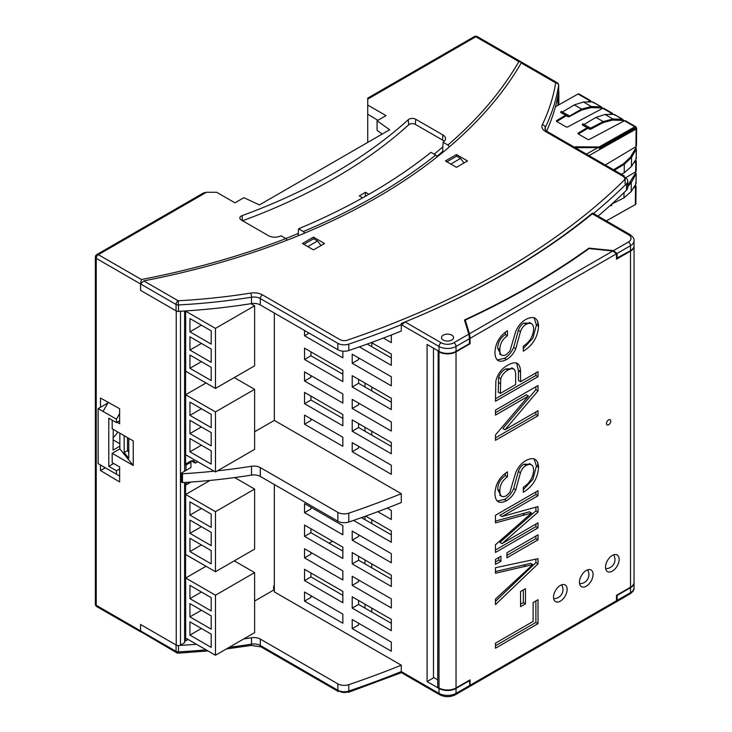 <?xml version="1.0" encoding="UTF-8"?>
<svg xmlns="http://www.w3.org/2000/svg" width="732" height="732" viewBox="0 0 732 732"><rect width="100%" height="100%" fill="white"/><g stroke="black" fill="none" stroke-linecap="round" stroke-linejoin="round"><path stroke-width="1.1" d="M535.897 411.933L535.897 414.513L495.463 437.855M535.897 386.734L535.897 389.653L502.893 428.531L505.025 429.757L538.02 410.707L538.02 415.749L495.463 440.316L495.463 434.936L528.467 396.058L495.463 415.117L495.463 410.076L538.02 385.508L538.02 390.879L505.025 429.757M528.467 396.058L526.335 394.832L495.463 412.656M520.562 381.729L538.02 371.646L538.02 376.687L495.463 401.255L495.866 380.924C497.806 373.64 501.749 368.406 507.697 365.213C516.005 360.51 520.296 362.77 520.562 371.993L520.562 381.729L518.439 380.494L518.439 370.758L520.562 371.993M512.601 368.654L505.739 368.928C502.518 370.612 500.148 373.457 498.62 377.447L498.245 392.151L500.377 393.377L515.657 384.556L515.657 374.674C515.621 368.772 513.022 367.263 507.871 370.154C504.65 371.838 502.271 374.683 500.752 378.673L500.377 393.377M535.897 372.872L535.897 375.461L495.463 398.794M516.591 362.971L518.439 370.758M535.897 414.513L538.02 415.749M538.569 467.272C537.81 478.234 532.722 486.57 523.288 492.288L523.288 487.247C529.538 483.321 532.997 477.667 533.655 470.31C533.472 464.829 530.993 463.191 526.235 465.387C523.545 466.851 521.623 469.294 520.489 472.735L515.776 489.809C513.562 494.795 510.497 498.419 506.571 500.679C499.215 504.321 495.326 501.987 494.923 493.697C495.354 484.328 499.535 477.035 507.468 471.811L507.468 476.852C502.491 480.265 499.938 484.868 499.828 490.66C499.709 495.976 501.823 497.714 506.178 495.866L509.939 492.197L515.657 472.762C518.055 467.098 521.486 463.017 525.942 460.52C533.674 456.603 537.883 458.854 538.569 467.272L536.437 466.046L532.896 479.332L523.288 489.671M530.279 464.363L524.103 464.161C521.413 465.625 519.5 468.068 518.357 471.509L513.644 488.583C511.439 493.569 508.374 497.193 504.449 499.453L497.156 501.054M535.897 389.653L538.02 390.879M505.345 473.265L505.345 475.626C500.359 479.03 497.815 483.642 497.705 489.433L500.825 495.509M538.02 522.84L538.02 527.882L495.463 552.45L495.463 544.745L531.578 513.022L495.463 522.904L495.463 515.282L538.02 490.714L538.02 495.756L502.015 516.545L538.02 506.571L538.02 512.116L502.015 543.629L538.02 522.84M535.897 524.066L535.897 526.656L538.02 527.882M535.897 507.157L535.897 510.881L538.02 512.116M535.897 510.881L499.883 542.403L502.015 543.629M535.897 536.044L535.897 538.624L506.928 555.35M500.926 556.229L500.926 561.27L495.463 564.418L495.463 559.385L500.926 556.229M498.794 557.464L498.794 560.044L500.926 561.27M538.02 558.672L538.02 563.85L495.463 604.595L495.463 599.069L532.841 564.582L495.463 573.238L495.463 567.721L538.02 558.672M535.897 559.129L535.897 562.624L538.02 563.85M531.578 513.022L529.446 511.787L495.463 521.092M535.897 562.624L495.463 601.329M535.897 526.656L495.463 549.997M506.928 557.802L506.928 552.77L538.02 534.808L538.02 539.85L506.928 557.802M534.04 458.827L536.437 466.046M535.897 538.624L538.02 539.85M535.897 491.941L535.897 494.521L538.02 495.756M535.897 494.521L499.883 515.31L502.015 516.545M498.794 560.044L495.463 561.966M532.841 564.582L530.709 563.347L495.463 571.536M495.463 648.213L495.463 643.172L533.116 621.431L533.116 602.537L538.02 599.7L538.02 623.637L495.463 648.213M535.897 600.926L535.897 622.41L538.02 623.637M535.897 622.41L495.463 645.752M520.562 606.627L520.562 591.511L525.475 588.674L525.475 603.799L520.562 606.627M523.343 589.901L523.343 602.564L520.562 604.174M523.343 602.564L525.475 603.799M465.25 322.528L465.25 320.076A815.475 470.804 0 0 0 589.095 248.578L612.849 250.994L469.441 333.792L470.081 338.34L470.081 343.738L469.441 341.652M465.25 320.076L469.441 333.792M438.166 350.866L437.736 687.22L439.017 687.961A12.032 6.945 0 0 0 456.036 687.961L470.081 679.854L469.889 686.378L469.441 680.714L456.036 688.455A12.032 6.945 180 0 1 439.017 688.455L427.095 681.574L433.481 677.887L433.481 348.167M538.569 326.161C537.81 337.113 532.722 345.449 523.288 351.168L523.288 346.135C529.538 342.201 532.997 336.555 533.655 329.19C533.472 323.709 530.993 322.071 526.235 324.276C523.545 325.731 521.623 328.183 520.489 331.614L515.776 348.688C513.562 353.684 510.497 357.308 506.571 359.558C499.215 363.2 495.326 360.876 494.923 352.577C495.354 343.207 499.535 335.915 507.468 330.699L507.468 335.732C502.491 339.145 499.938 343.747 499.828 349.548C499.709 354.864 501.823 356.594 506.178 354.745L509.939 351.086L515.657 331.642C518.055 325.978 521.486 321.897 525.942 319.399C533.674 315.483 537.883 317.743 538.569 326.161L536.437 324.926L532.896 338.211L523.288 348.56M608.631 419.875A3.01 1.738 120 0 0 606.663 422.529A3.01 1.738 120 0 0 607.121 424.935A3.01 1.738 120 0 0 610.131 423.197A3.01 1.738 120 0 0 610.131 419.729A3.01 1.738 120 0 0 608.631 419.875M560.319 585.444A9.626 5.563 120 0 0 554.033 593.927A9.626 5.563 120 0 0 555.506 601.64A9.626 5.563 120 0 0 565.141 596.086A9.626 5.563 120 0 0 565.141 584.969A9.626 5.563 120 0 0 560.319 585.444M586.268 570.466A9.626 5.563 120 0 0 579.973 578.948A9.626 5.563 120 0 0 581.446 586.661A9.626 5.563 120 0 0 591.081 581.107A9.626 5.563 120 0 0 591.081 569.99A9.626 5.563 120 0 0 586.268 570.466M612.345 555.405A9.626 5.563 120 0 0 606.05 563.896A9.626 5.563 120 0 0 607.533 571.61A9.626 5.563 120 0 0 617.158 566.046A9.626 5.563 120 0 0 617.158 554.929A9.626 5.563 120 0 0 612.345 555.405M612.849 250.994L616.472 253.821L616.472 259.22L630.508 251.113A12.032 6.945 0 0 0 634.04 246.199L634.04 582.315A12.032 6.945 0 0 1 630.508 587.229L616.472 595.336L616.472 600.734L470.081 685.253M437.736 351.113L439.017 351.845A12.032 6.945 0 0 0 456.036 351.845L470.081 343.738M443.272 340.06A6.021 3.477 180 0 1 441.506 337.598A6.021 3.477 180 0 1 445.221 334.387A6.021 3.477 180 0 1 451.781 335.137A6.021 3.477 180 0 1 453.538 337.598A6.021 3.477 180 0 1 449.823 340.81A6.021 3.477 180 0 1 443.272 340.06A6.021 3.477 0 0 0 449.823 340.81A6.021 3.477 0 0 0 453.538 337.598A6.021 3.477 0 0 0 451.781 335.137A6.021 3.477 0 0 0 445.221 334.387A6.021 3.477 0 0 0 441.506 337.598A6.021 3.477 0 0 0 443.272 340.06M437.736 679.854L433.481 677.393M469.889 686.378L615.411 602.372L616.472 600.734M530.279 323.242L524.103 323.041C521.413 324.505 519.5 326.948 518.357 330.388L513.644 347.462C511.439 352.449 508.374 356.081 504.449 358.332L497.156 359.943M505.345 332.145L505.345 334.506C500.359 337.919 497.815 342.521 497.705 348.322L500.825 354.398M535.897 375.461L538.02 376.687M534.04 317.715L536.437 324.926M113.68 463.521L108.784 466.348L108.784 418.192L116.443 422.611L119.636 420.763M119.636 468.919L116.443 470.768L116.443 474.208L98.143 463.64L98.143 408.602L107.933 402.957M113.039 437.654A12.636 7.293 120 0 0 117.76 431.972M113.25 429.364L113.039 450.125L119.847 446.2M98.143 408.602L116.443 419.171L116.443 422.611M116.443 470.768L108.784 466.348M116.443 419.171L119.636 413.644M119.636 476.047L116.443 474.208M108.263 402.38L103.038 411.43M298.18 235.777L298.565 228.796A589.187 340.16 0 0 0 366.576 195.627L373.54 191.619A589.187 340.16 0 0 0 430.992 152.338L435.732 155.074A595.802 343.985 180 0 1 303.304 231.532L304.787 233.06M180.493 311.228L180.493 645.084A3.01 1.738 0 0 1 176.229 645.084L140.562 624.497L140.562 630.883L141.386 631.35M95.352 257.133A3.01 1.738 0 0 0 96.231 258.359A3.01 1.738 -60 0 1 98.353 254.681A3.01 1.738 60 0 0 96.853 254.526A3.01 3.01 0 0 0 95.352 257.133L95.352 604.056A3.01 3.01 0 0 0 96.853 606.663L141.001 632.036M434.168 154.168A588.656 339.858 0 0 0 442.769 146.949L443.144 142.255A589.187 340.16 0 0 0 444.013 141.496A9.031 5.216 0 0 0 445.504 138.934A9.031 5.216 0 0 0 442.878 134.926L442.512 140.05L415.337 124.367A4.291 2.48 0 0 0 408.685 124.797A539.164 311.283 180 0 1 242.576 220.744M436.995 156.255A588.656 339.858 0 0 0 442.769 151.368L442.769 146.949M442.878 134.926L415.712 119.243A4.813 2.782 0 0 0 408.246 119.719A538.633 310.981 180 0 1 242.063 215.656A4.813 2.782 0 0 0 239.84 218.182A4.813 2.782 0 0 0 241.24 219.975L268.406 235.658A9.031 5.216 0 0 0 279.789 236.317A589.187 340.16 0 0 0 281.097 235.814L285.864 238.568A595.802 343.985 180 0 1 141.386 279.514L140.562 283.961L140.562 290.348L176.229 310.944A3.01 1.738 0 0 0 179.66 311.283M443.491 151.789L442.769 151.368M287.347 240.087L285.864 238.568M298.565 228.796L303.304 231.532M437.315 156.776L435.732 155.074M285.791 238.522A588.656 339.858 0 0 0 298.18 233.49M521.779 62.366L518.851 61.589A595.802 343.985 180 0 1 447.911 145.009L449.521 146.739M367.729 142.392L367.729 105.051L386.029 115.619L377.081 120.78L377.081 130.333L382.159 134.066M518.851 61.589L475.827 36.746A3.01 1.738 -120 0 0 474.318 36.6L367.729 98.134L367.729 105.051M133.233 465.47L112.188 453.318L119.847 448.899L133.233 465.47L133.233 440.902L112.188 428.751L112.188 420.15M119.847 448.899L119.847 433.17M124.175 435.677L124.175 452.541L128.777 458.241L128.777 438.331M117.083 422.245L119.636 423.718L119.636 408.712L100.485 398.043L100.485 407.257M100.485 464.994L100.485 470.52L105.271 467.757M124.175 452.541L127.761 450.473M112.188 453.318L112.188 462.661L119.636 466.961L119.636 481.967L100.485 470.52M377.081 120.78L389.653 129.747L259.43 204.923L243.912 197.667L234.963 202.837L216.663 192.269L206.451 192.269L203.441 192.992L96.853 254.526M184.629 310.981L184.629 471.207M184.629 482.479L184.629 642.696L180.493 645.084M377.904 120.304L367.729 114.229M446.886 161.809L456.631 156.181L460.529 158.432L464.006 162.98M450.784 164.06L460.529 158.432M307.797 246.611L317.542 240.984L313.644 238.733L303.899 244.36M558.672 91.207A3.01 1.738 180 0 1 558.836 91.784A3.01 1.738 180 0 1 558.543 92.534M317.542 240.984L321.028 245.531M368.928 194.282L365.524 192.315L359.302 195.911L362.642 197.841M444.141 141.377A8.5 4.904 0 0 0 442.512 140.05M365.524 192.315L365.231 196.386M443.144 142.255L447.911 145.009M274.326 587.979A598.813 345.724 180 0 1 273.658 588.226A598.813 345.724 0 0 0 274.326 587.979M364.966 383.056L364.966 386.981M364.966 427.278L364.966 431.212M364.966 516.371L364.966 519.656M364.966 559.953L364.966 563.887M364.966 604.174L364.966 608.109M371.774 342.759L371.774 346.693M371.774 386.981L371.774 390.915M371.774 431.212L371.774 435.137M371.774 519.656L371.774 523.59M371.774 563.887L371.774 567.812M371.774 608.109L371.774 612.043M537.746 466.796L537.746 462.404M537.746 325.685L537.746 321.284M518.43 370.255L520.553 371.481M329.116 543.181L332.52 541.222M342.841 414.504L304.539 392.389L304.539 403.689L342.841 425.804L342.841 414.504M304.539 380.96L342.841 403.076L342.841 393.99L304.539 371.874L304.539 380.96L310.917 377.282L310.917 375.562M352.202 408.483L391.318 431.066L391.318 421.98L352.202 399.388L352.202 408.483L358.579 404.796L358.579 403.076M226.444 648.918L251.195 645.432A3.01 0.659 -99.1 0 0 251.515 644.133L251.515 637.746A421.275 243.225 180 0 1 243.729 638.944M196.469 644.288A421.275 243.225 180 0 1 179.66 645.423M598.026 216.105A780.568 450.656 0 0 0 626.501 190.192A9.031 5.216 0 0 0 627.745 187.548L627.745 181.161M467.528 160.949L456.457 167.335L445.395 160.949L456.457 154.562L467.528 160.949M592.828 213.515L593.725 213.662L592.316 213.835A782.371 451.699 0 0 1 405.07 321.934L403.076 323.727M545.239 129.893L545.239 127.633A3.01 2.37 -154.4 0 0 542.339 124.715A418.265 241.487 0 0 0 555.661 82.844A3.01 1.738 -60 0 1 557.162 82.689L521.98 62.376L521.23 62.961A598.813 345.724 0 0 1 143.765 280.887L178.187 300.77L178.471 304.96A3.01 1.738 180 0 1 176.064 304.457A3.01 1.738 -60 0 1 178.187 300.77A418.265 241.487 180 0 0 250.719 293.084A3.01 0.659 80.9 0 1 251.515 297.21L251.515 303.597A421.275 243.225 180 0 1 178.471 311.347A3.01 1.738 180 0 1 176.064 310.844L140.562 290.348L140.562 283.961L96.231 258.359L96.231 605.282L140.562 630.883L140.562 624.497L176.064 644.984L176.064 651.379A3.01 1.738 -60 0 0 176.686 652.752A3.01 3.01 0 0 0 178.352 653.154L178.471 651.873A3.01 1.738 180 0 1 176.064 651.379L140.562 630.883L140.718 631.606L176.686 652.752M352.202 363.273L391.318 385.856L391.318 376.77L352.202 354.187L352.202 363.273L358.579 359.586L358.579 357.866M352.202 576.294L391.318 598.877L391.318 607.972L352.202 585.38L352.202 576.294M304.539 548.771L342.841 570.887L342.841 579.973L304.539 557.866L304.539 548.771M365.652 516.124L391.318 530.947L391.318 542.247L353.492 520.406M352.202 585.38L358.579 581.693L358.579 579.973M391.318 335.009L391.318 342.622L383.422 338.056M537.746 465.726L538.532 466.183M538.532 325.035L537.746 324.578M304.539 424.203L342.841 446.319L342.841 437.233L304.539 415.117L304.539 424.203L310.917 420.525L310.917 418.805M352.202 451.726L391.318 474.309L391.318 465.223L352.202 442.631L352.202 451.726L358.579 448.039L358.579 446.319M250.719 293.084A12.032 6.945 180 0 1 262.44 294.868L339.977 339.63A6.021 3.477 0 0 0 347.279 340.17A777.558 448.917 180 0 0 623.902 180.465A6.021 3.477 0 0 0 622.969 176.247L545.432 131.476A3.01 1.738 120 0 1 546.932 131.33L624.469 176.101M251.515 303.597A9.031 5.216 180 0 1 260.308 304.942L337.845 349.704A9.031 5.216 0 0 0 348.807 350.509A780.568 450.656 0 0 0 401.282 331.047L401.282 324.66A780.568 450.656 180 0 1 348.807 344.122L348.807 350.509M391.318 575.169L352.202 552.578L352.202 563.887L391.318 586.469L391.318 575.169M342.841 534.772L342.841 525.677L304.539 503.57L304.539 512.656L342.841 534.772M214.092 471.179A421.275 243.225 180 0 1 182.497 473.769L181.344 473.101L181.344 481.949L182.497 482.608A421.275 243.225 180 0 0 251.515 475.095L251.515 466.247A421.275 243.225 180 0 1 217.459 470.822M182.497 482.608L182.497 473.769M352.202 540.17L352.202 531.084L391.318 553.667L391.318 562.762L352.202 540.17L358.579 536.492L358.579 534.772M190.448 482.095L186.02 484.648L186.02 482.388M251.515 637.746A9.031 5.216 180 0 1 260.308 639.082L337.845 683.853A9.031 5.216 0 0 0 348.807 684.658A780.568 450.656 0 0 0 401.282 665.196L274.326 591.895L274.326 484.52M352.202 431.212L352.202 419.903L391.318 442.494L391.318 453.794L352.202 431.212L358.579 427.525L358.579 423.59M403.021 323.818A781.767 451.351 180 0 1 402.353 324.093L401.31 323.489L401.282 324.66L439.017 346.446A3.01 1.738 -60 0 1 441.14 342.759L405.07 321.934M302.408 243.5L313.479 249.887L324.541 243.5L313.479 237.113L302.408 243.5M304.539 557.866L310.917 554.179L310.917 552.459M593.021 213.46L592.453 213.131A780.312 450.509 180 0 1 416.49 317.185M342.841 370.273L304.539 348.167L304.539 359.467L342.841 381.582L342.841 370.273M359.33 346.877L391.318 365.341L391.318 354.041L371.408 342.549M391.318 357.975L367.226 344.067M456.457 156.282L456.457 154.562M274.326 313.031L274.326 420.397L401.282 493.697L401.282 502.545A780.568 450.656 0 0 1 348.807 522.008A9.031 5.216 180 0 1 337.845 521.202L260.308 476.431L260.308 467.592L337.845 512.354A9.031 5.216 180 0 0 348.807 513.159A780.568 450.656 0 0 0 401.282 493.697M456.036 688.455L456.036 693.369A3.01 1.738 60 0 1 455.414 694.741L469.258 686.753L469.441 685.628L456.036 693.369A12.032 6.945 180 0 1 439.017 693.369L401.282 671.583L401.282 665.196M456.036 351.36L469.441 343.619L469.441 338.706L456.036 346.446L456.036 351.36A12.032 6.945 180 0 1 439.017 351.36L427.095 344.479L427.095 681.574M391.318 619.391L352.202 596.809L352.202 608.109L391.318 630.691L391.318 619.391M352.202 628.623L352.202 619.537L391.318 642.12L391.318 651.215L352.202 628.623L358.579 624.936L358.579 623.216M342.841 547.179L304.539 525.064L304.539 536.364L342.841 558.479L342.841 547.179M304.539 592.014L342.841 614.13L342.841 623.216L304.539 601.109L304.539 592.014M304.539 580.595L342.841 602.701L342.841 591.401L304.539 569.286L304.539 580.595L310.917 576.908L310.917 572.973M391.318 398.272L352.202 375.681L352.202 386.981L391.318 409.572L391.318 398.272M304.539 330.471L304.539 335.759L342.841 357.866L342.841 351.168M377.758 511.686L391.318 519.519L391.318 510.424L387.255 508.081M310.917 507.249L310.917 508.969L304.539 512.656M404.759 322.08A780.312 450.509 180 0 1 401.31 323.489M342.841 551.105L310.917 532.686L310.917 528.751M304.539 536.364L310.917 532.686M339.977 691.466A6.021 3.477 0 0 0 347.279 692.005M181.344 473.101L190.915 467.574L190.915 462.167L189.899 461.581M304.539 403.689L310.917 400.001L310.917 396.076M342.841 418.43L310.917 400.001M313.479 238.833L313.479 237.113M304.539 359.467L310.917 355.779L310.917 351.854M391.318 446.428L358.579 427.525M342.841 595.336L310.917 576.908M391.318 579.104L358.579 560.2L358.579 556.265M342.841 374.208L310.917 355.779M391.318 402.197L358.579 383.303L358.579 379.368M391.318 534.872L361.443 517.625M391.318 623.325L358.579 604.422L358.579 600.496M274.326 420.397L254.617 431.779M546.594 131.12A421.275 243.225 0 0 0 558.653 91.848A3.01 1.738 0 0 0 558.672 91.683A3.01 1.738 0 0 0 558.653 91.527M304.539 335.759L309.114 333.115M128.777 452.815L127.505 449.878L127.505 437.599M184.629 483.843L186.02 484.648M310.917 595.702L310.917 597.422L304.539 601.109M184.629 464.189L186.02 464.994L190.915 462.167M588.949 248.679L588.949 248.13L613.489 250.628L617.103 253.446L630.508 245.714A12.032 6.945 180 0 0 634.04 240.791L634.04 245.714A12.032 6.945 180 0 1 630.508 250.628L616.472 258.295M634.031 582.562A12.032 6.945 180 0 1 634.04 582.8A12.032 6.945 180 0 1 630.508 587.714L630.508 592.627A3.01 1.738 60 0 1 629.886 594.009C633.015 591.758 634.397 589.663 634.04 587.714A12.032 6.945 180 0 1 630.508 592.627L617.103 600.368L615.713 602.171M617.103 600.368L617.103 595.455L616.472 595.391M251.515 475.095A9.031 5.216 180 0 1 260.308 476.431M251.515 466.247A9.031 5.216 180 0 1 260.308 467.592M143.765 280.887L140.562 283.961L176.064 304.457L176.064 310.844M186.02 470.402L186.02 464.994M538.395 323.709L537.746 324.084M630.508 587.714L617.103 595.455M352.202 608.109L358.579 604.422M352.202 386.981L358.579 383.303M229.217 647.317A421.275 243.225 180 0 0 251.515 644.133A9.031 5.216 180 0 1 260.308 645.468L337.845 690.239A9.031 5.216 0 0 0 348.807 691.045A780.568 450.656 180 0 0 401.282 671.583L401.31 672.379L403.204 673.705L439.639 694.741C444.891 697.303 450.153 697.303 455.414 694.741M617.103 258.359L617.103 253.446M588.949 248.13A815.475 470.804 180 0 1 464.472 319.994L468.8 334.158L453.904 342.759A9.031 5.216 180 0 1 441.14 342.759M352.202 563.887L358.579 560.2M469.441 338.706L468.8 334.158M190.851 482.068A7.219 4.172 -60 0 1 190.247 482.452L185.562 485.151L184.629 484.611M185.562 485.151L185.562 640.93L188.106 639.457M254.617 601.063L273.658 590.065L273.658 586.14L274.326 585.756M185.562 310.926L185.562 464.079L190.247 461.38A7.219 4.172 -60 0 1 193.861 461.023A7.219 4.172 -60 0 1 195.234 463.136L197.704 461.718M185.562 640.93L184.629 640.381M185.562 464.079L184.629 463.539M195.234 463.136L191.336 460.885M189.936 438.56L189.936 451.827L211.209 464.106L211.209 450.839L189.936 438.56M211.209 445.88L211.209 432.612L189.936 420.324L189.936 433.591L211.209 445.88M189.936 402.097L189.936 415.364L211.209 427.644L211.209 414.376L189.936 402.097M215.464 411.924L185.681 394.722L185.681 454.773L215.464 471.966L215.464 411.924L254.617 389.323L234.277 377.575M215.464 471.966L254.617 449.366L254.617 389.323M201.419 408.731L189.936 415.364M201.419 426.957L189.936 433.591M185.681 394.722L206.021 382.982M201.419 445.193L189.936 451.827M189.936 621.843L189.936 635.111L211.209 647.399L211.209 634.132L189.936 621.843M211.209 629.163L211.209 615.896L189.936 603.616L189.936 616.884L211.209 629.163M189.936 585.38L189.936 598.648L211.209 610.936L211.209 597.669L189.936 585.38M215.464 595.207L185.681 578.015L185.681 638.057L215.464 655.259L215.464 595.207L254.617 572.607L234.277 560.868M215.464 655.259L254.617 632.658L254.617 572.607M201.419 592.014L189.936 598.648M201.419 610.25L189.936 616.884M185.681 578.015L206.021 566.266M201.419 628.477L189.936 635.111M599.737 149.044L635.696 128.777L635.147 127.771L599.426 148.239L597.971 147.599L575.334 147.727L575.379 146.803L599.078 146.967L634.864 126.801A1.803 1.043 -60 0 1 635.751 126.728A1.803 1.043 -60 0 1 636.126 127.569A1.803 1.034 -179.4 0 1 636.648 128.31A1.803 1.034 -179.4 0 1 636.126 129.024L635.943 146.665L636.474 145.915L636.648 128.31M598.977 147.956L634.854 127.789M635.23 173.685L627.745 185.406M635.486 148.578L630.398 157.16L623.444 163.822L613.508 169.769M635.413 173.081L636.09 174.033L635.403 173.896M636.081 183.549L636.181 173.704L635.989 183.86L635.55 182.835M588.967 155.596L636.126 129.024M636.126 127.569L635.458 127.944M636.337 158.441L635.925 146.675L605.254 165.002M614.358 170.254L624.295 164.316L631.542 157.38L636.346 148.925L636.245 158.752L635.815 157.719M636.346 148.925L635.669 148.788M635.678 171.773L636.209 171.023L636.309 161.113L635.788 161.799L635.678 171.773L625.604 177.794M611.687 204.155L611.668 205.719L610.461 205.262M567.245 116.205L568.188 116.781L568.801 115.738L566.422 114.329L565.818 115.363L567.245 116.205L567.849 115.171M561.398 111.438L566.422 114.329M568.188 116.781L581.592 109.105L581.583 110.093L569.103 116.717L568.188 116.781L560.621 112.371L561.06 112.618L561.673 111.584M588.043 126.81L590.422 128.219L589.809 129.262L590.724 129.198L603.195 122.573L612.528 120.094L622.319 120.387L622.703 119.289L612.913 118.996L603.205 121.585L590.422 128.219L590.724 129.198L589.809 129.262L583.276 125.492L584.154 125.401L583.276 125.492L589.818 129.262L582.233 124.852L582.846 123.818L588.043 126.81L587.43 127.844M635.284 185.626L636.053 186.221L635.522 186.916L633.4 188.042M635.111 185.269L635.102 186.203M635.102 186.669L633.83 187.337M565.818 115.363L561.06 112.618M610.47 205.253L610.461 205.71M582.233 124.852L583.276 125.492M561.654 113.012L562.542 112.92L561.654 113.012L568.206 116.781M635.367 161.086L634.086 162.23M633.656 162.934L635.788 161.799M635.541 160.518L636.309 161.113M635.522 186.916L635.339 204.557A1.803 1.034 0.6 0 0 635.87 203.835L636.053 186.221M635.339 204.557L606.334 220.899M583.889 124.449L590.733 128.21M569.112 115.729L562.268 111.969M614.907 115.317L614.24 114.402L605.08 114.466L595.93 117.385L584.173 124.413M611.842 204.018L623.957 197.878L631.185 191.601L635.989 183.86M621.34 174.289L624.213 172.77L631.451 166.493L636.245 158.752M593.295 102.837L592.618 101.922L583.459 101.986L574.309 104.896L562.551 111.932M627.745 186.742L631.277 182.497L636.09 174.033M574.309 104.896L581.592 109.105L591.3 106.515L601.411 106.899L592.938 102.004M581.583 110.093L590.907 107.613L600.697 107.906L601.082 106.808L602.765 108.309M574.547 147.269L575.379 146.803M635.751 126.728L625.329 120.707L624.423 120.78L589.351 139.391A1.208 0.686 -179.4 0 1 587.677 139.373L578.344 133.983A1.208 0.686 -179.4 0 1 577.996 133.489A1.208 0.686 -179.4 0 1 578.326 133.023L587.174 127.734M609.408 114.439L612.245 113.158L612.611 113.991L611.961 114.384M565.552 115.253L556.704 120.542A1.208 0.686 -179.4 0 0 556.375 121.009A1.208 0.686 -179.4 0 0 556.732 121.503L566.056 126.883A1.208 0.686 -179.4 0 0 567.73 126.91L602.802 108.29L611.385 113.25M589.772 100.769L590.633 100.677L578.939 93.925A1.803 1.043 120 0 0 578.051 94.007L589.772 100.769L587.787 101.958M578.051 94.007L555.432 106.753M634.251 205.17A1.803 1.043 -60 0 1 634.049 205.299L606.343 220.908M612.245 113.158L603.717 108.226L602.802 108.29M590.349 101.904L591.712 101.931M590.633 100.677L590.989 101.51M556.741 121.512L566.385 115.738M589.452 101.949L590.166 101.94M599.069 147.956L599.078 146.967M624.387 120.789L614.551 114.485M578.353 133.993L588.006 128.219M611.064 114.43L611.696 114.421M623.417 120.231L622.749 120.606M613.334 114.412L612.611 113.991M635.788 160.39L635.797 159.485M635.651 172.944L635.669 171.782M635.522 185.498L635.532 184.592M601.137 108.126L601.805 107.75M599.783 149.502A1.803 1.052 -119.4 0 0 599.417 148.239M189.936 538.304L189.936 551.571L211.209 563.86L211.209 550.592L189.936 538.304M211.209 545.633L211.209 532.365L189.936 520.077L189.936 533.344L211.209 545.633M189.936 501.85L189.936 515.118L211.209 527.397L211.209 514.129L189.936 501.85M215.464 511.677L185.681 494.475L185.681 554.527L215.464 571.719L215.464 511.677L254.617 489.067L234.698 477.566M215.464 571.719L254.617 549.119L254.617 489.067M201.419 508.484L189.936 515.118M201.419 526.711L189.936 533.344M185.681 494.475L209.983 480.439M201.419 544.937L189.936 551.571M189.936 355.02L189.936 368.288L211.209 380.576L211.209 367.308L189.936 355.02M211.209 362.34L211.209 349.072L189.936 336.793L189.936 350.061L211.209 362.34M189.936 318.557L189.936 331.825L211.209 344.113L211.209 330.846L189.936 318.557M215.464 328.384L185.681 311.192L185.681 371.234L215.464 388.436L215.464 328.384L254.617 305.784L250.985 303.688M215.464 388.436L254.617 365.826L254.617 305.784M201.419 325.191L189.936 331.825M201.419 343.427L189.936 350.061M185.681 311.192L186.203 310.88M201.419 361.654L189.936 368.288M505.739 368.928L507.871 370.154M498.62 377.447L500.752 378.673M498.245 382.378L500.377 383.605M524.103 464.161L526.235 465.387M518.357 471.509L520.489 472.735M513.644 488.583L515.776 489.809M504.449 499.453L506.571 500.679M505.345 475.626L507.468 476.852M497.705 489.433L499.828 490.66M522.694 513.69L524.817 514.925M523.837 565.168L525.969 566.403M456.036 687.961L456.036 351.845M630.508 587.229L630.508 251.113M616.472 253.821L470.081 338.34M439.017 687.961L439.017 351.845M524.103 323.041L526.235 324.276M518.357 330.388L520.489 331.614M513.644 347.462L515.776 348.688M504.449 358.332L506.571 359.558M505.345 334.506L507.468 335.732M497.705 348.322L499.828 349.548M113.039 439.813L119.847 443.738M557.958 95.81L557.958 105.326M521.285 61.973L477.328 36.6A3.01 1.738 -60 0 0 475.827 36.746L367.729 99.159M141.386 279.514L98.353 254.681L206.451 192.269M95.352 604.056A3.01 1.738 0 0 0 96.231 605.282A3.01 1.738 -60 0 0 96.853 606.663M242.063 215.656L242.329 220.607M415.712 119.243L415.337 124.367M408.246 119.719L408.685 124.797M176.229 645.084L176.229 310.944M206.095 649.851A421.275 243.225 180 0 1 178.471 651.873L178.471 645.597M626.501 190.192L626.501 183.796A9.031 5.216 0 0 0 625.101 177.473L625.101 183.86M262.44 294.868A3.01 1.738 120 0 0 260.308 298.546A9.031 5.216 180 0 0 251.515 297.21A421.275 243.225 180 0 1 178.471 304.96L178.471 311.347M337.845 349.704L337.845 343.317L260.308 298.546L260.308 304.942M542.339 124.715A12.032 6.945 0 0 0 545.432 131.476M546.932 131.33L544.91 129.024A9.031 5.216 0 0 1 545.239 127.633A421.275 243.225 0 0 0 558.653 85.461A3.01 2.443 -170.8 0 0 555.661 82.844L521.23 62.961M634.04 240.791C634.415 238.879 633.034 236.775 629.886 234.505A3.01 1.738 120 0 0 628.385 234.652L592.316 213.835M337.845 690.239L337.845 683.853M338.468 691.612L260.931 646.85A3.01 1.738 -60 0 1 260.308 645.468L260.308 639.082M439.639 694.741A3.01 1.738 120 0 1 439.017 693.369L439.017 688.455M453.904 342.759A3.01 1.738 -120 0 1 456.036 346.446A12.032 6.945 180 0 1 439.017 346.446L439.017 351.36M348.807 522.008L348.807 513.159M348.807 691.045L348.807 684.658M337.845 343.317A9.031 5.216 0 0 0 348.807 344.122M626.501 183.796A780.568 450.656 180 0 1 593.506 213.497M558.653 91.848L558.653 85.461A3.01 1.738 0 0 0 558.672 85.296A3.01 1.738 0 0 0 558.553 84.83M630.508 250.628L630.508 245.714A3.01 1.738 -120 0 0 628.385 242.027L613.489 250.628M337.845 521.202L337.845 512.354M628.385 234.652A9.031 5.216 180 0 1 628.385 242.027M635.696 128.777L635.275 128.036M611.678 205.198L610.543 205.189M589.47 127.652L588.857 128.686M583.285 124.065L582.681 125.099M603.195 122.573L603.205 121.585L595.93 117.385M624.213 172.77L624.295 164.316L623.444 163.822M624.012 192.617L623.957 197.878M630.142 182.268L631.277 182.497L631.185 191.601M630.398 157.16L631.542 157.38L631.451 166.493M605.08 114.466L612.913 118.996L612.528 120.094M583.459 101.986L591.3 106.515L590.907 107.613M614.24 114.402L622.703 119.289M592.618 101.922L601.082 106.808M624.423 120.78L634.864 126.801M556.704 120.542L556.695 121.485M578.317 133.965L578.326 133.023M597.971 147.599L586.396 154.113M622.017 120.377L623.527 121.256M635.248 172.029L635.23 174.198M635.376 160.162L635.358 161.552M635.513 146.922L635.486 149.081M600.396 107.897L601.905 108.775M513.837 369.001L511.705 367.775M531.441 464.747L529.309 463.521M499.599 495.116L501.731 496.351M531.441 323.626L529.309 322.4M499.599 354.004L501.731 355.23M477.328 36.6A3.01 3.01 0 0 0 474.318 36.6M558.836 91.784L558.836 104.832M605.657 568.608A9.031 9.031 0 0 0 613.617 554.81M579.579 583.66A9.031 9.031 0 0 0 587.54 569.862M553.63 598.639A9.031 9.031 0 0 0 561.6 584.841M629.886 234.505L593.561 213.534M558.672 91.683L558.672 85.296A3.01 3.01 0 0 0 557.162 82.689M634.04 587.714L634.04 582.8M401.63 672.562L348.249 692.399M207.98 650.931L178.352 653.154M251.195 645.432L260.931 646.85M629.886 594.009L616.051 601.997M635.87 128.539L635.147 127.771M560.621 112.371L561.224 111.337M623.701 121.155L622.429 120.423M635.431 171.929L635.403 173.941M635.55 159.878L635.532 161.324M635.294 184.986L635.275 186.431M635.687 146.821L635.669 148.834M602.079 108.675L600.807 107.943"/></g></svg>
